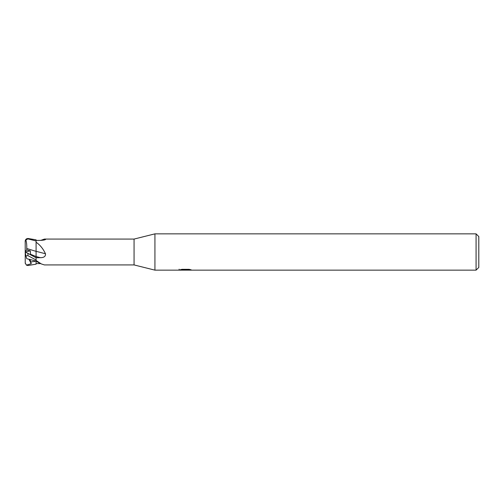 <?xml version="1.0" encoding="UTF-8"?>
<svg xmlns="http://www.w3.org/2000/svg" width="504" height="504" viewBox="0 0 504 504"><rect width="100%" height="100%" fill="white"/><g stroke="black" fill="none" stroke-linecap="round" stroke-linejoin="round"><path stroke-width="0.76" d="M476.078 270.144L476.078 233.856L478.8 236.578L478.8 267.422L476.078 270.144L154.93 270.144L134.064 264.928L44.415 264.928L41.366 263.951L36.086 260.486M134.064 264.928L134.064 239.072L154.93 233.856L476.078 233.856M40.78 240.383L44.415 239.072L134.064 239.072M44.415 239.072L45.549 239.545M44.144 240.005A199.678 194.349 -103.1 0 0 45.48 239.192C45.719 239.797 44.024 240.194 40.389 240.389L36.086 240.427M36.086 242.248C39.967 244.849 43.098 248.692 45.48 253.764C45.719 256.347 44.024 257.651 40.389 257.683L36.086 257.758L36.086 257.021M154.93 270.144L154.93 233.856M185.447 269.999L179.002 270.144L185.894 269.798L180.092 269.798L181.982 269.325L189.139 269.325L191.218 269.854L185.157 270.144L185.447 269.829M184.25 270.144L183.059 269.968M187.022 269.861L185.189 270.144M185.894 269.325L185.894 269.798M179.122 269.199L179.122 270.106M40.78 263.617L36.086 263.573L36.086 262.086M26.725 248.522L36.086 251.37L36.086 256.561A198.437 10.294 -167.1 0 1 40.389 257.683M36.086 251.32A199.678 10.357 -167.1 0 1 45.48 253.764M26.384 265.117L25.2 262.886A2.722 2.722 0 0 0 25.238 263.34L25.2 241.114A2.722 2.722 0 0 1 25.238 240.66L25.2 241.114M36.086 263.573L36.086 264.172L27.922 265.526L26.384 265.123L31.235 263.718L29.963 259.453M36.086 257.758L26.384 252.58L31.235 255.049L30.524 254.255L30.316 250.841L26.8 249.953L26.731 248.51C26.888 244.887 26.536 241.87 25.685 239.45M25.2 241.271L25.855 239.948L27.922 238.896L36.086 240.969L36.086 251.37L26.731 248.51M36.086 240.969L36.086 239.828L27.922 238.474L26.384 238.877M26.384 252.58L25.2 251.981L25.855 255.868L27.922 255.66L36.086 259.969L36.086 261.173A198.437 193.139 -76.9 0 1 40.389 263.611M25.685 255.345L26.781 258.709L36.086 261.047L41.366 263.951M27.254 258.817L26.8 258.785M26.384 238.883L25.238 240.66M31.235 263.712L28.911 259.195M36.086 259.969L36.086 258.079M26.8 249.953L25.2 251.32M25.225 251.994L30.316 250.841M30.524 254.255L36.086 256.555M30.524 261.992L36.086 261.173M27.922 238.896L27.922 238.474M27.922 255.66L27.922 253.493M187.022 270.131L187.022 269.325"/></g></svg>
